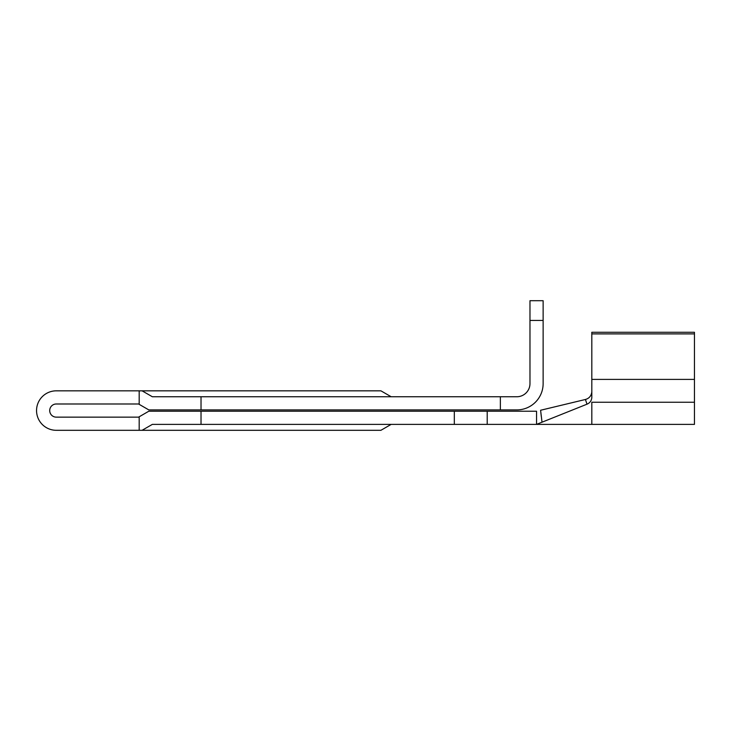 <?xml version="1.0" encoding="UTF-8"?>
<svg xmlns="http://www.w3.org/2000/svg" width="731" height="731" viewBox="0 0 731 731"><rect width="100%" height="100%" fill="white"/><g stroke="black" fill="none" stroke-linecap="round" stroke-linejoin="round"><path stroke-width="1.1" d="M56.287 403.987A6.579 6.579 0 0 0 49.708 410.566A6.579 6.579 0 0 0 56.287 417.145L138.561 417.145L56.287 417.145A6.579 6.579 0 0 1 49.708 410.566A6.579 6.579 0 0 1 56.287 403.987L138.561 403.987L148.813 409.908L201.025 409.908L201.025 396.75L516.817 396.75A13.158 13.158 0 0 0 529.975 383.592L529.975 300.697L543.133 300.697L543.133 383.592A26.316 26.316 0 0 1 516.817 409.908L201.025 409.908M98.064 430.303L56.287 430.303L139.182 430.303L139.182 416.789L138.561 417.145M98.064 390.829L56.287 390.829A19.737 19.737 0 0 0 36.55 410.566A19.737 19.737 0 0 0 56.287 430.303M98.064 403.987L138.561 403.987M139.182 416.789L148.813 411.224L536.554 411.224L536.554 424.382L152.34 424.382L142.088 430.303L380.906 430.303L391.158 424.382M142.088 430.303L139.182 430.303M516.817 396.75A13.158 13.158 0 0 0 529.975 383.592M56.287 390.829L142.088 390.829L152.34 396.75L201.025 396.75M142.088 390.829L380.906 390.829L391.158 396.75M139.182 390.829L139.182 404.344M201.025 424.382L201.025 411.224M500.37 409.908L500.37 396.75M529.975 320.434L543.133 320.434M591.818 333.893L591.818 397.509C591.589 400.634 589.99 402.863 587.011 404.179L536.554 424.382L694.45 424.382L591.818 424.382L591.818 402.251L694.45 402.251L694.45 332.276L591.818 332.276L591.818 333.893L694.45 333.893M587.011 404.179L585.412 399.482C589.213 398.386 591.352 395.836 591.818 391.825M542.027 422.189L540.593 410.255L585.412 399.482M541.315 416.633L540.839 412.512M694.45 424.382L694.45 402.251M591.818 379.398L694.45 379.398M487.212 411.224L487.212 424.382M454.316 411.224L454.316 424.382"/></g></svg>
